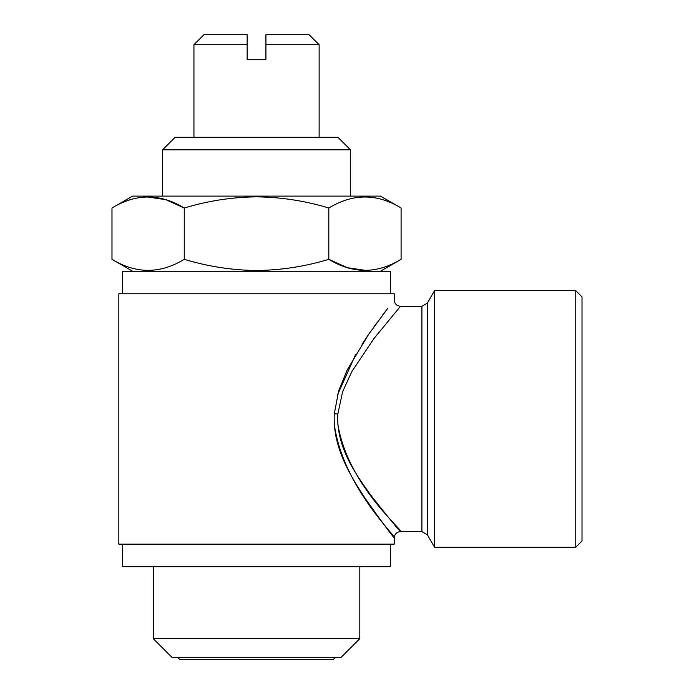 <?xml version="1.0" encoding="UTF-8"?>
<svg xmlns="http://www.w3.org/2000/svg" width="694" height="694" viewBox="0 0 694 694"><rect width="100%" height="100%" fill="white"/><g stroke="black" fill="none" stroke-linecap="round" stroke-linejoin="round"><path stroke-width="1.04" d="M265.923 44.711L265.923 34.7L309.116 34.7L319.127 44.711L265.923 44.711L265.923 59.736L247.151 59.736L247.151 39.905M162.648 149.8L175.166 137.282L337.909 137.282L350.427 149.8L162.648 149.8L162.648 196.116M366.319 270.487L347.347 267.702L328.809 259.322C352.847 274.009 376.937 274.009 401.089 259.322L401.089 208.018C377.05 193.331 352.96 193.331 328.809 208.018C305.403 200.896 281.313 197.165 256.537 196.836C232.056 197.122 207.966 200.844 184.257 208.018L184.257 259.322C207.966 266.496 232.056 270.226 256.537 270.504C281.313 270.183 305.403 266.453 328.809 259.322L328.809 208.018M401.089 208.018L380.468 196.116L132.606 196.116L111.986 208.018L111.986 259.322C136.015 274.009 160.106 274.009 184.257 259.322M335.402 657.426L333.528 659.3L179.546 659.3L177.673 657.426M341.032 657.426L172.034 657.426L153.261 638.645L359.813 638.645L341.032 657.426M390.479 544.131L390.479 566.66L122.586 566.66L122.586 544.131M390.479 293.762L390.479 271.224L122.586 271.224L122.586 293.762M575.76 290.63L575.76 547.262L582.014 540.999L582.014 296.893L575.76 290.63L434.565 290.63L434.565 547.262L427.339 534.744L427.339 303.148L434.565 290.63M427.339 534.744L421.917 531.613L421.917 306.28L400.499 306.28L373.84 338.681L351.789 371.663L342.636 391.633L337.831 414.023L337.666 418.942C338.247 451.247 357.939 477.255 372.123 496.939C388.761 517.958 398.209 529.513 400.473 531.578C404.047 530.763 347.625 485.34 337.848 424.129M335.306 433.082L336.364 438.539M343.452 459.87L347.295 468.155M334.317 424.416C342.949 487.847 398.868 538.744 394.14 537.746C391.13 534.571 381.37 521.307 364.853 497.945C350.782 476.292 332.409 447.248 334.3 413.754L338.698 390.731L347.243 369.85L368.306 334.846L387.911 308.119M387.573 308.561L382.316 315.458M376.729 322.996L373.528 327.412M368.167 335.055L362.016 344.25M355.64 354.504L337.431 395.068M400.499 306.28C396.699 305.907 394.617 303.816 394.235 300.016L394.235 293.762L118.83 293.762L118.83 544.131L394.235 544.131L394.235 537.867C394.608 534.076 396.699 531.986 400.499 531.613L421.917 531.613M146.746 196.862L165.727 199.646L184.257 208.018C160.227 193.331 136.137 193.331 111.986 208.018M193.947 44.711L247.151 44.711L247.151 34.7L203.958 34.7L193.947 44.711L193.947 137.282M334.3 413.754L337.831 414.023M319.127 44.711L319.127 137.282M350.427 149.8L350.427 196.116M380.468 271.224L401.089 259.322M359.813 566.66L359.813 638.645M427.339 303.148L421.917 306.28M575.76 547.262L434.565 547.262M153.261 566.66L153.261 638.645M132.606 271.224L111.986 259.322"/></g></svg>
